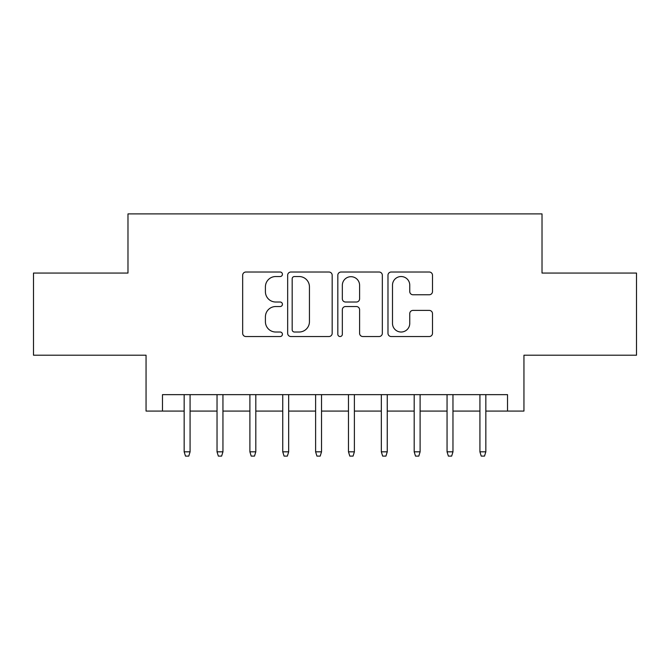 <?xml version="1.0" encoding="UTF-8"?>
<svg xmlns="http://www.w3.org/2000/svg" width="670" height="670" viewBox="0 0 670 670"><rect width="100%" height="100%" fill="white"/><g stroke="black" fill="none" stroke-linecap="round" stroke-linejoin="round"><path stroke-width="1" d="M282.422 274.281A2.261 2.261 0 0 0 280.169 272.02L245.898 272.02A3.224 3.224 0 0 0 242.666 275.244L242.666 333.308A3.224 3.224 0 0 0 245.898 336.533L280.169 336.533A2.261 2.261 0 0 0 282.422 334.271A2.261 2.261 0 0 0 280.169 332.019L275.73 332.019A10.318 10.318 0 0 1 265.412 321.692L265.412 316.851A10.318 10.318 0 0 1 275.73 306.533L280.169 306.533A2.261 2.261 0 0 0 282.422 304.272A2.261 2.261 0 0 0 280.169 302.019L275.73 302.019A10.318 10.318 0 0 1 265.412 291.693L265.412 286.861A10.318 10.318 0 0 1 275.73 276.534L280.169 276.534A2.261 2.261 0 0 0 282.422 274.281M429.269 294.758A3.224 3.224 0 0 0 432.493 291.534L432.493 275.244A3.224 3.224 0 0 0 429.269 272.02L391.205 272.02A3.224 3.224 0 0 0 387.98 275.244L387.98 333.308A3.224 3.224 0 0 0 391.205 336.533L429.269 336.533A3.224 3.224 0 0 0 432.493 333.308L432.493 313.627A3.224 3.224 0 0 0 429.269 310.403L412.98 310.403A3.224 3.224 0 0 0 409.755 313.627L409.755 323.384A8.626 8.626 0 0 1 401.121 332.019A8.626 8.626 0 0 1 392.494 323.384L392.494 285.16A8.626 8.626 0 0 1 401.121 276.534A8.626 8.626 0 0 1 409.755 285.16L409.755 291.534A3.224 3.224 0 0 0 412.98 294.758L429.269 294.758M162.483 411.07L162.483 394.647L507.517 394.647L507.517 411.07L523.948 411.07L523.948 355.209L636.5 355.209L636.5 273.059L542.022 273.059L542.022 213.906L127.978 213.906L127.978 273.059L33.5 273.059L33.5 355.209L146.052 355.209L146.052 411.07L184.166 411.07M332.178 275.244A3.224 3.224 0 0 0 328.953 272.02L290.889 272.02A3.224 3.224 0 0 0 287.665 275.244L287.665 333.308A3.224 3.224 0 0 0 290.889 336.533L328.953 336.533A3.224 3.224 0 0 0 332.178 333.308L332.178 275.244M341.047 272.02L379.111 272.02A3.224 3.224 0 0 1 382.335 275.244L382.335 333.308A3.224 3.224 0 0 1 379.111 336.533L362.822 336.533A3.224 3.224 0 0 1 359.597 333.308L359.597 309.758A3.224 3.224 0 0 0 356.373 306.533L345.561 306.533A3.224 3.224 0 0 0 342.337 309.758L342.337 334.271A2.261 2.261 0 0 1 340.084 336.533A2.261 2.261 0 0 1 337.822 334.271L337.822 275.244A3.224 3.224 0 0 1 341.047 272.02M190.079 411.07L217.03 411.07M222.942 411.07L249.893 411.07M255.806 411.07L282.748 411.07M288.67 411.07L315.612 411.07M321.525 411.07L348.475 411.07M354.388 411.07L381.331 411.07M387.252 411.07L414.194 411.07M420.107 411.07L447.057 411.07M452.97 411.07L479.921 411.07M485.834 411.07L507.517 411.07M294.44 276.534A2.261 2.261 0 0 0 292.179 278.795L292.179 329.757A2.261 2.261 0 0 0 294.44 332.019L299.113 332.019A10.318 10.318 0 0 0 309.44 321.692L309.44 286.861A10.318 10.318 0 0 0 299.113 276.534L294.44 276.534M359.597 285.328A8.626 8.626 0 0 0 350.963 276.693A8.626 8.626 0 0 0 342.337 285.328L342.337 298.795A3.224 3.224 0 0 0 345.561 302.019L356.373 302.019A3.224 3.224 0 0 0 359.597 298.795L359.597 285.328M184.166 451.823L185.481 456.094L188.773 456.094L190.079 451.823L184.166 451.823L184.166 394.647M190.079 451.823L190.079 394.647M217.03 451.823L218.345 456.094L221.628 456.094L222.942 451.823L217.03 451.823L217.03 394.647M222.942 451.823L222.942 394.647M249.893 451.823L251.208 456.094L254.491 456.094L255.806 451.823L249.893 451.823L249.893 394.647M255.806 451.823L255.806 394.647M282.748 451.823L284.063 456.094L287.355 456.094L288.67 451.823L282.748 451.823L282.748 394.647M288.67 451.823L288.67 394.647M315.612 451.823L316.927 456.094L320.21 456.094L321.525 451.823L315.612 451.823L315.612 394.647M321.525 451.823L321.525 394.647M348.475 451.823L349.79 456.094L353.073 456.094L354.388 451.823L348.475 451.823L348.475 394.647M354.388 451.823L354.388 394.647M381.331 451.823L382.645 456.094L385.937 456.094L387.252 451.823L381.331 451.823L381.331 394.647M387.252 451.823L387.252 394.647M414.194 451.823L415.509 456.094L418.792 456.094L420.107 451.823L414.194 451.823L414.194 394.647M420.107 451.823L420.107 394.647M447.057 451.823L448.372 456.094L451.655 456.094L452.97 451.823L447.057 451.823L447.057 394.647M452.97 451.823L452.97 394.647M479.921 451.823L481.228 456.094L484.519 456.094L485.834 451.823L479.921 451.823L479.921 394.647M485.834 451.823L485.834 394.647"/></g></svg>
